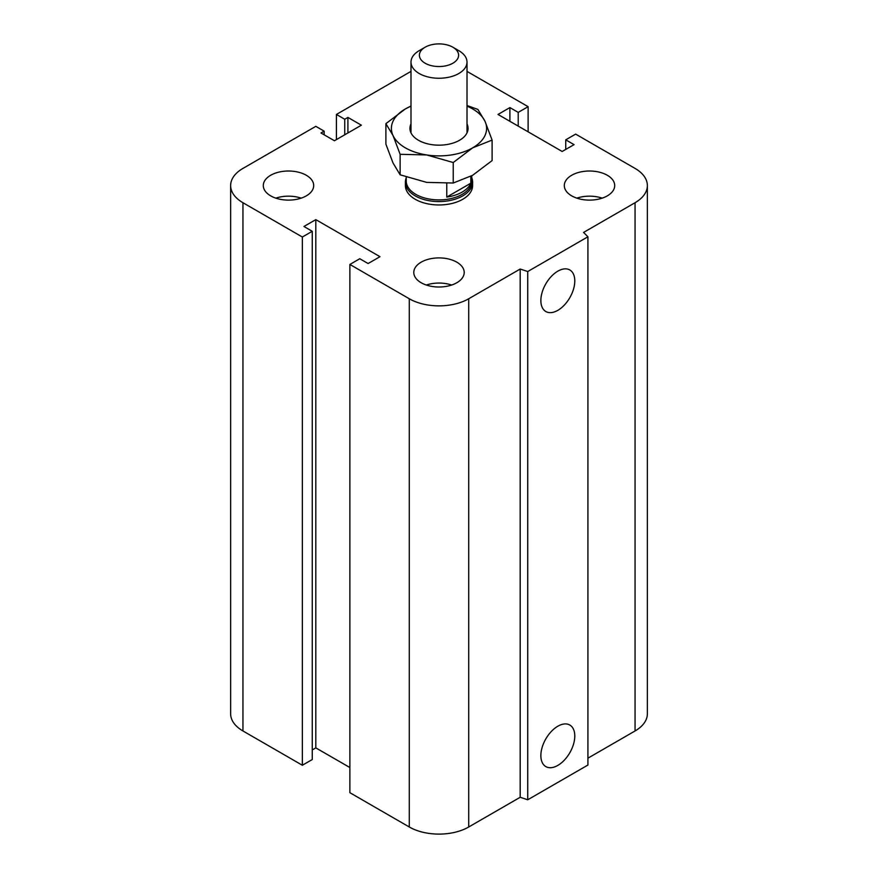 <?xml version="1.0" encoding="UTF-8"?>
<svg xmlns="http://www.w3.org/2000/svg" width="878" height="878" viewBox="0 0 878 878"><rect width="100%" height="100%" fill="white"/><g stroke="black" fill="none" stroke-linecap="round" stroke-linejoin="round"><path stroke-width="1.32" d="M472.605 182.174L472.605 185.565A33.605 19.404 180 0 1 451.863 203.487A33.605 19.404 180 0 1 415.239 199.284A33.605 19.404 180 0 1 405.395 185.565L405.395 182.174A33.605 19.404 0 0 0 439 201.578A33.605 19.404 0 0 0 472.605 182.174A33.605 19.404 0 0 0 471.771 177.872M306.312 175.271A25.21 14.553 180 0 1 313.698 185.565A25.21 14.553 180 0 1 288.489 200.118A25.21 14.553 180 0 1 263.29 185.565A25.21 14.553 180 0 1 278.842 172.121A25.21 14.553 180 0 1 306.312 175.271M275.813 198.143A25.21 14.553 180 0 1 301.176 198.143M607.335 175.271A25.21 14.553 180 0 1 614.71 185.565A25.21 14.553 180 0 1 589.511 200.118A25.21 14.553 180 0 1 564.302 185.565A25.21 14.553 180 0 1 579.864 172.121A25.21 14.553 180 0 1 607.335 175.271M576.824 198.143A25.21 14.553 180 0 1 602.187 198.143M456.823 262.171A25.21 14.553 180 0 1 464.21 272.454A25.21 14.553 180 0 1 439 287.007A25.21 14.553 180 0 1 413.79 272.454A25.21 14.553 180 0 1 429.353 259.01A25.21 14.553 180 0 1 456.823 262.171M426.324 285.032A25.21 14.553 180 0 1 451.676 285.032M540.859 755.607A23.991 13.85 -60 0 1 551.329 731.473A23.991 13.85 -60 0 1 569.822 725.041A23.991 13.85 -60 0 1 569.822 752.742A23.991 13.85 -60 0 1 545.831 766.593A23.991 13.85 -60 0 1 540.859 755.607M540.859 300.55A23.991 13.85 -60 0 1 551.329 276.405A23.991 13.85 -60 0 1 569.822 269.974A23.991 13.85 -60 0 1 569.822 297.675A23.991 13.85 -60 0 1 545.831 311.525A23.991 13.85 -60 0 1 540.859 300.55M467.008 71.447A42.012 24.255 180 0 1 468.709 72.369L528.117 106.677L518.218 112.384L509.899 107.588L498.013 114.447L562.183 151.488L574.058 144.629L565.739 139.832L575.65 134.114L635.057 168.411A42.012 24.255 180 0 1 647.36 185.565A42.012 24.255 180 0 1 635.057 202.719L583.563 232.44L587.92 236.786L587.92 765.034L527.733 799.781L527.733 271.543L520.193 269.03L468.709 298.761A42.012 24.255 180 0 1 409.291 298.761L349.883 264.454L359.782 258.736L368.101 263.543L379.987 256.683L315.817 219.632L303.942 226.491L312.261 231.298L302.35 237.016L242.943 202.719A42.012 24.255 180 0 1 230.64 185.565A42.012 24.255 180 0 1 242.943 168.411L315.817 126.333L324.136 131.14L320.975 132.973L334.441 140.743L361.374 125.192L347.907 117.422L344.736 119.243L336.417 114.447L409.291 72.369A42.012 24.255 180 0 1 410.992 71.447M527.733 799.781L520.193 797.268L520.193 269.03M520.193 797.268L468.709 826.999A42.012 24.255 180 0 1 409.291 826.999L349.883 792.691L349.883 264.454M349.883 767.537L315.817 747.88L315.817 219.632M315.817 747.88L312.261 749.933M302.35 237.016L302.35 765.254L312.261 759.536L312.261 231.298M302.35 765.254L242.943 730.957A42.012 24.255 180 0 1 230.64 713.803L230.64 185.565M324.136 134.795L324.136 131.14M587.92 236.786L527.733 271.543M647.36 185.565L647.36 713.803A42.012 24.255 180 0 1 635.057 730.957L587.92 758.175M347.907 132.973L347.907 117.422M344.736 134.795L344.736 119.243M336.417 139.602L336.417 114.447M528.117 131.821L528.117 106.677M518.218 126.114L518.218 112.384M509.899 121.307L509.899 107.588M565.739 149.436L565.739 139.832M425.139 47.214L419.201 50.65A28.008 16.166 0 0 0 410.992 62.075A28.008 16.166 0 0 0 419.201 73.511A28.008 16.166 0 0 0 449.723 77.023A28.008 16.166 0 0 0 467.008 62.075A28.008 16.166 0 0 0 458.799 50.65L452.861 47.214A19.601 11.315 180 0 1 452.861 63.227A19.601 11.315 180 0 1 425.139 63.227A19.601 11.315 180 0 1 425.139 47.214A19.601 11.315 180 0 1 452.861 47.214M470.827 176.302L470.827 183.195L446.77 197.078L446.77 183.447M470.827 183.195A32.771 18.921 180 0 1 446.77 197.078M406.229 177.104L406.229 180.989A32.771 18.921 0 0 0 439 199.91A32.771 18.921 0 0 0 471.771 180.989L471.771 175.787M406.229 177.872A33.605 19.404 0 0 0 405.395 182.174M410.992 123.919A29.062 16.781 0 0 0 418.455 140.26A29.062 16.781 0 0 0 459.545 140.26A29.062 16.781 0 0 0 467.008 123.919M410.992 106.161A47.61 27.492 0 0 0 405.329 108.96A47.61 27.492 0 0 0 393.015 135.508A47.61 27.492 0 0 0 426.675 154.945A47.61 27.492 0 0 0 472.671 147.833A47.61 27.492 0 0 0 484.985 121.285A47.61 27.492 0 0 0 467.008 106.161M467.008 105.536L477.873 109.421L484.985 121.285L492.108 140.085L472.671 147.833L453.235 162.529L426.675 154.945L400.127 154.308L393.015 135.508L385.892 123.655L405.329 108.96L410.992 106.008M385.892 123.655L385.892 144.146L393.015 162.946L400.127 174.81L426.675 182.383L453.235 183.019L472.671 175.271L492.108 160.575L492.108 140.085M453.235 162.529L453.235 183.019M400.127 154.308L400.127 174.81M635.057 730.957L635.057 202.719M468.709 826.999L468.709 298.761M409.291 826.999L409.291 298.761M242.943 730.957L242.943 202.719M467.008 132.874L467.008 62.075M410.992 132.874L410.992 62.075"/></g></svg>

